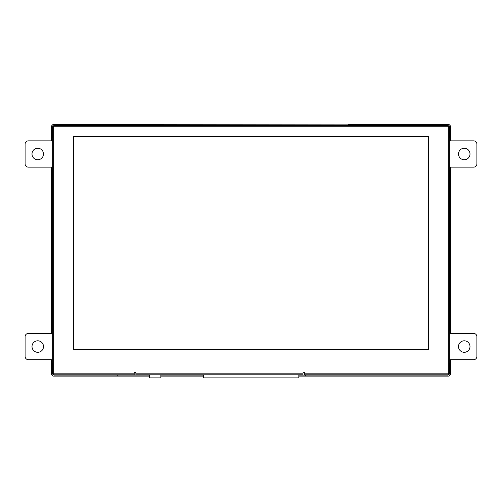 <?xml version="1.0" encoding="UTF-8"?>
<svg xmlns="http://www.w3.org/2000/svg" width="502" height="502" viewBox="0 0 502 502"><rect width="100%" height="100%" fill="white"/><g stroke="black" fill="none" stroke-linecap="round" stroke-linejoin="round"><path stroke-width="0.75" d="M298.847 376.123L448.97 376.123L450.614 374.479L450.614 359.696L473.612 359.696A3.288 3.288 0 0 0 476.9 356.407L476.9 336.691A3.288 3.288 0 0 0 473.612 333.41L450.614 333.41L450.614 167.147L473.612 167.147A3.288 3.288 0 0 0 476.9 163.859L476.9 144.143A3.288 3.288 0 0 0 473.612 140.855L450.614 140.855L450.614 126.071L448.97 124.427L372.578 124.427L372.578 124.101L53.03 124.427L51.386 126.071L51.386 140.855L28.388 140.855A3.288 3.288 0 0 0 25.1 144.143L25.1 163.859A3.288 3.288 0 0 0 28.388 167.147L51.386 167.147L51.386 333.41L28.388 333.41A3.288 3.288 0 0 0 25.1 336.691L25.1 356.407A3.288 3.288 0 0 0 28.388 359.696L51.386 359.696L51.386 374.479L53.03 376.123L149.37 376.123M469.997 154.001A5.748 5.748 0 0 0 464.557 148.259A5.748 5.748 0 0 0 458.533 153.38A5.748 5.748 0 0 0 463.942 159.743A5.748 5.748 0 0 0 469.997 154.001M469.997 346.549A5.748 5.748 0 0 0 464.557 340.808A5.748 5.748 0 0 0 458.533 345.928A5.748 5.748 0 0 0 463.942 352.291A5.748 5.748 0 0 0 469.997 346.549M43.498 154.001A5.748 5.748 0 0 0 38.058 148.259A5.748 5.748 0 0 0 32.034 153.38A5.748 5.748 0 0 0 37.443 159.743A5.748 5.748 0 0 0 43.498 154.001M43.498 346.549A5.748 5.748 0 0 0 38.058 340.808A5.748 5.748 0 0 0 32.034 345.928A5.748 5.748 0 0 0 37.443 352.291A5.748 5.748 0 0 0 43.498 346.549M51.386 373.494L52.371 373.494L52.371 362.977L51.386 362.977M160.872 376.123L203.285 376.123M117.763 376.123L117.763 375.138L149.37 375.138M160.872 375.138L203.285 375.138M298.847 375.138L305.712 375.138L305.712 376.123M117.763 375.138L54.015 375.138L54.015 376.123M447.985 376.123L447.985 375.138L305.712 375.138M450.614 362.977L449.629 362.977L449.629 373.494L450.614 373.494M450.614 170.429L449.629 170.429L449.629 330.121L450.614 330.121M51.386 330.121L52.371 330.121L52.371 170.429L51.386 170.429M51.386 137.573L52.371 137.573L52.371 127.056L51.386 127.056M54.015 124.427L54.015 125.412L348.426 125.412L348.426 124.427L372.578 124.427L372.578 125.412L447.985 125.412L447.985 124.427M450.614 127.056L449.629 127.056L449.629 137.573L450.614 137.573M303.032 374.806L303.032 372.999A0.822 0.822 0 0 1 303.854 372.177A0.822 0.822 0 0 1 304.676 372.999L304.676 374.806L448.311 374.806L448.311 373.821L449.296 373.821L449.296 126.73L448.311 126.73L448.311 125.745L53.689 125.745L53.689 126.73L52.704 126.73L52.704 373.821L53.689 373.821L53.689 374.806L134.222 374.806L134.222 372.999A0.822 0.822 0 0 1 135.044 372.177A0.822 0.822 0 0 1 135.866 372.999L135.866 374.806L303.032 374.806M73.631 349.373L73.631 136.456L428.501 136.456L428.501 349.373L73.631 349.373M448.311 374.806A0.985 0.985 0 0 0 449.296 373.821M449.296 126.73A0.985 0.985 0 0 0 448.311 125.745M53.689 125.745A0.985 0.985 0 0 0 52.704 126.73M52.704 373.821A0.985 0.985 0 0 0 53.689 374.806M203.285 374.806L203.285 377.899L298.847 377.899L298.847 374.806M203.285 376.644L203.222 376.123M203.285 376.933L203.172 376.123M149.37 374.806L149.37 377.899L160.872 377.899L160.872 374.806M372.578 125.412L372.578 125.745L348.426 125.745L348.426 125.412L372.578 125.412M303.032 373.821L135.866 373.821M134.222 373.821L53.689 373.821L53.689 126.73L448.311 126.73L448.311 373.821L304.676 373.821M160.872 374.843L149.37 374.843M298.847 374.843L203.285 374.843"/></g></svg>
